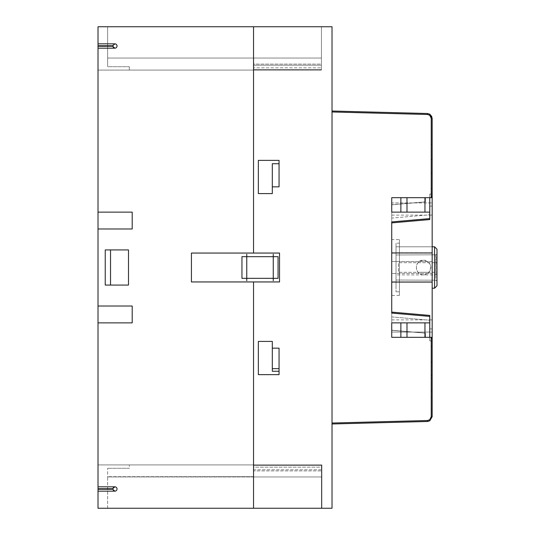 <?xml version="1.0" encoding="UTF-8"?>
<svg xmlns="http://www.w3.org/2000/svg" width="535" height="535" viewBox="0 0 535 535"><rect width="100%" height="100%" fill="white"/><g stroke="black" fill="none" stroke-linecap="round" stroke-linejoin="round"><path stroke-width="0.4" stroke-dasharray="2.67 2.01" d="M391.727 261.481L391.727 295.427L391.727 239.573L391.727 273.519L391.727 261.481L432.173 261.481L432.173 273.519L391.727 273.519L432.173 273.519L432.173 261.481L432.173 273.519L432.173 261.481L391.727 261.481M396.02 243.184L396.02 291.816L396.02 243.184L399.431 243.184L399.431 291.816L396.02 291.816M399.431 291.816L399.431 243.184M399.431 239.573L399.431 295.427L399.431 239.573L391.727 239.573M399.431 295.427L391.727 295.427M423.506 274.843C414.036 275.298 414.036 259.702 423.506 260.157C416.551 261.882 414.705 265.935 417.962 272.315A7.343 7.343 0 0 0 423.506 274.843L425.432 274.589L429.765 271.339C431.21 268.777 431.21 266.223 429.765 263.661L425.432 260.411L423.506 260.157C430.454 261.882 432.307 265.935 429.05 272.315A7.343 7.343 0 0 1 423.506 274.843M432.173 362.356L432.173 345.984L432.173 362.356L432.173 345.984L432.173 362.356L431.237 361.419L432.173 362.356M431.237 346.921L431.237 361.419L431.237 346.921L432.173 345.984L431.237 346.921L431.237 361.419L431.237 346.921M432.173 391.245L432.173 374.874L432.173 391.245L432.173 374.874L432.173 391.245L431.237 390.309L432.173 391.245M431.237 375.811L431.237 390.309L431.237 375.811L432.173 374.874L431.237 375.811L431.237 390.309L431.237 375.811M432.173 189.015L432.173 172.644L432.173 189.015L432.173 172.644L432.173 189.015L431.237 188.079L432.173 189.015M431.237 173.581L432.173 172.644L431.237 173.581L431.237 188.079L431.237 173.581M432.173 160.125L432.173 143.755L432.173 160.125L432.173 143.755L432.173 160.125L431.237 159.189L432.173 160.125M431.237 144.691L432.173 143.755L431.237 144.691L431.237 159.189L431.237 144.691M429.765 333.773L429.765 340.929L429.765 333.773M432.173 336.047L432.173 328.891L432.173 336.047M429.765 201.227L429.765 194.071L429.765 201.227M432.173 198.953L432.173 206.109L432.173 198.953M391.727 252.754L432.173 252.754L432.173 202.932L432.173 332.068L432.173 252.754L391.727 252.754L391.727 202.932L432.173 202.932L391.727 202.932L391.727 282.246L432.173 282.246L391.727 282.246L391.727 332.068L432.173 332.068L432.173 319.89L432.173 332.068L391.727 332.068L391.727 252.754M429.765 219.564L391.727 222.888L429.765 219.564L429.765 197.683L429.765 219.564L429.765 197.683L425.432 197.683L425.432 201.822L391.727 204.678L391.727 222.888L391.727 197.683L432.173 197.683L430.728 197.683L432.173 196.238L430.728 197.683L391.727 197.683L391.727 252.981L432.173 252.981L432.173 337.317L391.727 337.317L391.727 312.112L429.765 315.436L429.765 337.317L429.765 316.406L429.765 337.317L425.432 337.317L425.432 333.178L391.727 330.322L391.727 312.112L391.727 337.317L430.728 337.317L432.173 338.762L432.173 416.671L431.237 416.671L431.237 337.826L432.173 338.762L431.237 337.826M432.173 338.762L432.173 337.317L391.727 337.317L391.727 252.981L391.727 282.019L432.173 282.019M424.951 212.127L400.875 212.127L400.875 197.683L424.951 197.683L424.951 212.127L391.727 212.127L391.727 197.683L391.727 212.127L391.727 197.683L430.728 197.683L432.173 196.238L432.173 252.981M432.173 196.238L432.173 118.329L431.237 118.329L431.237 197.174M432.173 397.505L432.173 378.245L432.173 409.542L432.173 397.505L431.237 397.505L431.237 378.245L431.237 409.542L431.237 397.505L432.173 397.505M432.173 409.542L431.237 409.542M432.173 378.245L431.237 378.245L432.173 378.245M429.765 218.594L391.727 221.925L391.727 313.075L429.765 316.406L429.765 315.436L391.727 312.112L429.765 315.436M424.951 337.317L424.951 322.873L391.727 322.873L391.727 337.317L391.727 322.873L391.727 337.317L429.765 337.317L425.432 337.317L425.432 333.131L391.727 330.322L391.727 337.317L425.432 337.317L425.432 333.131L391.727 330.189L425.432 333.131L425.432 337.317L391.727 337.317L429.765 337.317M429.765 322.873L391.727 322.873L400.875 322.873L400.875 337.317M406.981 337.317L406.981 322.873L400.875 322.873M424.951 322.873L406.981 322.873M429.765 212.127L391.727 212.127L400.875 212.127L400.875 197.683L391.727 197.683L429.765 197.683L425.432 197.683L425.432 201.869L391.727 204.678L391.727 218.093L429.765 214.762L391.727 218.093L391.727 222.888M424.951 197.683L429.765 197.683M425.432 197.683L425.432 201.869L391.727 204.811L425.432 201.869L425.432 197.683M406.981 197.683L406.981 212.127M400.875 197.683L400.875 212.127M436.085 280.2L436.988 281.102L435.757 280.2L436.085 254.8L396.02 254.974L435.757 254.8L435.757 274.93L396.02 274.903L396.02 280.026L436.085 280.2M436.988 273.706L436.988 253.898L436.085 254.8L436.988 253.898L436.988 273.706L435.757 274.93M434.58 262.685L398.468 262.685L398.468 272.315L436.988 272.315L436.988 262.685L434.58 262.685L434.58 246.796L436.988 249.203L436.988 262.685L398.468 262.685L398.468 272.315L436.988 272.315L436.988 285.797L434.58 288.204L434.58 272.315M434.58 288.204L432.173 288.204M396.02 274.903L396.02 254.974L396.02 280.026L435.757 280.2M432.173 246.796L396.02 246.796L396.02 288.204L396.02 246.796L434.58 246.796M429.05 272.315L417.962 272.315L429.05 272.315M332.021 423.987L427.485 421.486L427.485 420.523L332.021 423.024L332.021 423.987L332.021 111.012L427.485 113.514L427.485 114.477L332.021 111.975L332.021 111.012M98.012 488.749L98.012 489.231L112.711 489.231L114.864 491.157L98.012 491.157L114.864 491.157A2.167 2.167 0 0 0 117.031 488.99A2.167 2.167 0 0 0 114.864 486.823L112.711 488.749L98.012 488.749L98.012 486.823L114.864 486.823A2.167 2.167 0 0 1 116.938 488.355A2.167 2.167 0 0 0 114.864 486.823L98.012 486.823L98.012 46.251L112.711 46.251A2.167 2.167 0 0 1 112.711 45.769L98.012 45.769L98.012 43.843L114.864 43.843A2.167 2.167 0 0 1 117.031 46.01A2.167 2.167 0 0 1 114.864 48.177A2.167 2.167 0 0 0 115.5 43.944A2.167 2.167 0 0 0 112.791 45.375A2.167 2.167 0 0 0 114.864 48.177A2.167 2.167 0 0 0 117.031 46.01A2.167 2.167 0 0 0 114.864 43.843L98.012 43.843L98.012 26.75L98.012 70.085L321.428 70.085L98.012 70.085L321.428 70.085L98.012 70.085L321.428 70.085L321.428 67.858L321.428 69.657L253.536 69.657L253.536 70.085L253.536 58.047L107.642 58.047L107.642 66.715L129.31 66.715L129.31 70.085L129.31 66.715L129.31 70.085L129.31 66.715L107.642 66.715L129.31 66.715L107.642 66.715L107.642 58.047L253.536 58.047L107.642 58.047L107.642 26.75L98.012 26.75L321.428 26.75L98.012 26.75L98.012 70.085L98.012 26.75L321.428 26.75L321.428 70.085L321.428 26.75L321.428 70.085L321.428 26.75L98.012 26.75L98.012 70.085L321.428 70.085L253.536 70.085L253.536 58.047L253.536 70.085L253.536 69.657L321.428 69.657L321.428 70.085L321.428 26.75L107.642 26.75L321.428 26.75L321.428 70.085L321.428 26.75L321.428 70.085L321.428 65.223L253.536 65.223L253.536 58.723L253.536 70.085L253.536 65.223L321.428 65.223L321.428 70.085L98.012 70.085L98.012 26.75L98.012 70.085L98.012 26.75L98.012 70.085L98.012 26.75L332.021 26.75L332.021 508.25L98.012 508.25L98.012 464.915L321.909 464.915L98.012 464.915L321.909 464.915L98.012 464.915L321.428 464.915L129.31 464.915L321.428 464.915L321.428 467.142L321.428 465.343L253.536 465.343L253.536 476.952L107.642 476.952L253.536 476.952L253.536 464.915L253.536 470.894L321.428 470.894L321.428 467.142L253.536 467.142L253.536 464.915L253.536 465.343L321.428 465.343L321.428 464.915L321.428 508.25L321.428 464.915L253.536 464.915L253.536 476.678L107.642 476.678L107.642 508.25L98.012 508.25L321.428 508.25L107.642 508.25L321.428 508.25L321.428 464.915L321.428 469.777L253.536 469.777L253.536 476.952L321.428 476.952L321.428 467.142L253.536 467.142L253.536 476.952L107.642 476.952L107.642 468.285L107.642 476.952L253.536 476.678M112.711 489.231A2.167 2.167 0 0 1 112.711 488.749M114.864 486.823A2.167 2.167 0 0 0 112.698 488.99A2.167 2.167 0 0 0 114.864 491.157A2.167 2.167 0 0 0 116.938 488.355A2.167 2.167 0 0 1 115.5 491.056A2.167 2.167 0 0 1 112.791 489.625A2.167 2.167 0 0 1 114.864 486.823L98.012 486.823M129.31 468.285L107.642 468.285L129.31 468.285L107.642 468.285L129.31 468.285L129.31 464.915L129.31 468.285M98.012 489.231L98.012 464.915L253.536 464.915L253.536 476.952L321.428 476.952L321.428 470.894L253.536 470.894L253.536 476.952L321.428 476.952L253.536 476.952L253.536 469.777L321.428 469.777L321.428 476.952L321.428 464.915L98.012 464.915L98.012 508.25L321.909 508.25L321.909 464.915L321.909 508.25L98.012 508.25L321.909 508.25L321.909 464.915L321.909 508.25L98.012 508.25L98.012 464.915L98.012 508.25L98.012 464.915L321.428 464.915L321.428 508.25L98.012 508.25L98.012 464.915L98.012 508.25L98.012 464.915L98.012 508.25L321.428 508.25L98.012 508.25L107.642 508.25L107.642 476.678M253.536 70.085L98.012 70.085L98.012 26.75L107.642 26.75L107.642 58.047L253.536 58.047L253.536 70.085L321.428 70.085L98.012 70.085L253.536 70.085M98.012 45.769L98.012 46.251M98.012 48.177L114.864 48.177A2.167 2.167 0 0 1 112.698 46.01A2.167 2.167 0 0 1 114.864 43.843L112.711 45.769M112.711 46.251L114.864 48.177M98.012 26.75L321.428 26.75L321.428 70.085L321.428 26.75L98.012 26.75M114.864 43.843L98.012 43.843M98.012 491.157L114.864 491.157M98.012 464.915L321.428 464.915L321.428 508.25L321.428 464.915L98.012 464.915M107.642 26.75L107.642 66.715L107.642 26.75M321.428 64.106L321.428 67.858L253.536 67.858L321.428 67.858L321.428 64.106L253.536 64.106L253.536 64.541L253.536 64.106L321.428 64.106L321.428 58.047L321.428 64.106M321.428 58.047L253.536 58.047L321.428 58.047L253.536 58.047L253.536 58.723L253.536 58.047L321.428 58.047M253.536 58.047L253.536 64.106L253.536 58.047M279.056 371.263L272.315 371.263L272.315 341.41L258.351 341.41L258.351 374.634L279.056 374.634L279.056 348.151L272.315 348.151M272.315 368.655L279.056 368.655M278.06 256.666L278.06 278.334L241.954 278.334L241.954 256.666L278.06 256.666M273.251 254.259L273.251 280.741M279.537 281.945L279.537 253.055L191.423 253.055L191.423 281.945L279.537 281.945M246.762 254.259L246.762 280.741M253.536 281.945L253.536 508.25M272.315 186.849L279.056 186.849L279.056 160.366L258.351 160.366L258.351 193.59L272.315 193.59L272.315 163.737L279.056 163.737M253.536 26.75L253.536 253.055M98.012 306.02L132.198 306.02L132.198 322.873L98.012 322.873M128.5 285.075L128.5 249.925L105.234 249.925L105.234 285.075L128.5 285.075M110.531 249.925L110.531 285.075M98.012 228.98L132.198 228.98L132.198 212.127L98.012 212.127M431.237 118.329L429.765 115.299L429.765 114.156M427.485 420.523L429.765 419.701L431.237 416.671M391.727 316.907L429.765 320.238L391.727 316.907M429.765 115.299L427.485 114.477M432.173 340.929L429.765 340.929M432.173 194.071L429.765 194.071M432.173 206.109L429.765 206.109M432.173 328.891L429.765 328.891M391.727 215.11L432.173 215.11M431.832 116.556L432.173 118.235M391.727 319.89L432.173 319.89"/><path stroke-width="0.8" d="M391.727 222.888L391.727 252.981L432.173 252.981L432.173 197.683L430.728 197.683L432.173 197.683L432.173 196.238L430.728 197.683L391.727 197.683L391.727 212.127L429.765 212.127L429.765 219.564L391.727 222.888L429.765 219.564M332.021 423.987L427.485 421.486L429.765 420.844L427.485 421.486L429.765 420.844L432.173 416.671L429.765 420.844L432.173 416.671L432.173 338.762L430.728 337.317L432.173 337.317L432.173 252.981M429.765 337.317L429.765 315.436L391.727 312.112L391.727 282.019L432.173 282.019M432.173 118.235L429.765 114.156L432.173 118.329L432.173 197.683M432.173 338.762L432.173 337.317L391.727 337.317L391.727 322.873L429.765 322.873M429.765 197.683L429.765 212.127M429.765 315.436L429.765 316.406L391.727 313.075L391.727 221.925L429.765 218.594M424.951 337.317L424.951 322.873M406.981 337.317L406.981 322.873M400.875 337.317L400.875 322.873M424.951 197.683L424.951 212.127M406.981 197.683L406.981 212.127M400.875 197.683L400.875 212.127M332.021 111.012L427.485 113.514L429.765 114.156L427.485 113.514L429.765 114.156L429.765 115.299L431.237 118.329L431.237 197.174M436.988 285.797L436.988 249.203L434.58 246.796L434.58 288.204L436.988 285.797M432.173 288.204L434.58 288.204M434.58 246.796L432.173 246.796M427.485 113.514L427.485 114.477L332.021 111.975L332.021 423.024L427.485 420.523L429.765 419.701L431.237 416.671L431.237 337.826M98.012 486.823L114.864 486.823A2.167 2.167 0 0 1 117.031 488.99A2.167 2.167 0 0 1 114.864 491.157L98.012 491.157L98.012 508.25L332.021 508.25L332.021 26.75L98.012 26.75L98.012 45.769L112.711 45.769A2.167 2.167 0 0 0 112.711 46.251L98.012 46.251L98.012 488.749L112.711 488.749A2.167 2.167 0 0 0 112.711 489.231L98.012 489.231L98.012 491.157M98.012 43.843L114.864 43.843A2.167 2.167 0 0 1 116.938 46.645A2.167 2.167 0 0 1 114.864 48.177L112.711 46.251M112.711 45.769L114.864 43.843M98.012 489.231L98.012 488.749M98.012 46.251L98.012 45.769M114.864 48.177L98.012 48.177M114.864 491.157L112.711 489.231M112.711 488.749L114.864 486.823M279.056 371.263L272.315 371.263L272.315 341.41L258.351 341.41L258.351 374.634L279.056 374.634L279.056 348.151L272.315 348.151M272.315 368.655L279.056 368.655M278.06 256.666L278.06 278.334L241.954 278.334L241.954 256.666L278.06 256.666M273.251 254.259L273.251 280.741M279.537 281.945L279.537 253.055L191.423 253.055L191.423 281.945L279.537 281.945M246.762 254.259L246.762 280.741M253.536 281.945L253.536 508.25M272.315 186.849L279.056 186.849L279.056 160.366L258.351 160.366L258.351 193.59L272.315 193.59L272.315 163.737L279.056 163.737M253.536 26.75L253.536 253.055M98.012 306.02L132.198 306.02L132.198 322.873L98.012 322.873M128.5 285.075L128.5 249.925L105.234 249.925L105.234 285.075L128.5 285.075M110.531 249.925L110.531 285.075M98.012 228.98L132.198 228.98L132.198 212.127L98.012 212.127M431.832 116.556L429.765 114.156L432.173 118.329L431.237 118.329M432.173 416.671L431.237 416.671M427.485 421.486L427.485 420.523M427.485 114.477L429.765 115.299"/></g></svg>

